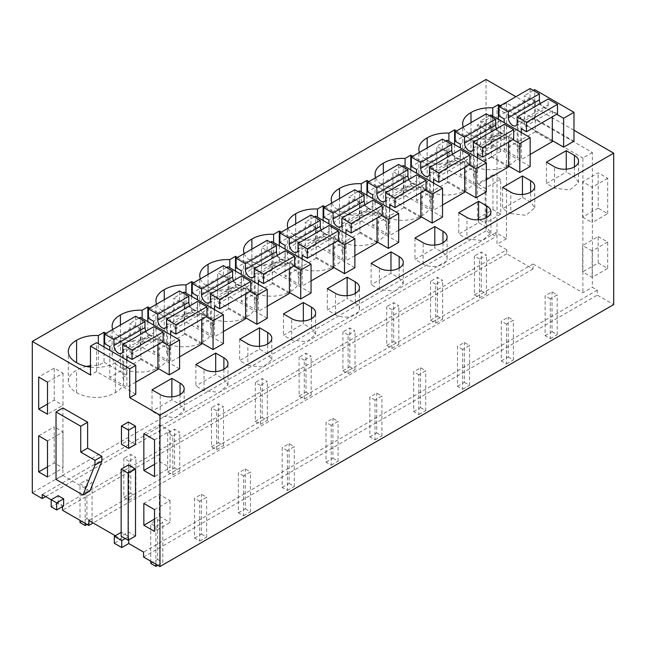<?xml version="1.0" encoding="UTF-8"?>
<svg xmlns="http://www.w3.org/2000/svg" width="646" height="646" viewBox="0 0 646 646"><rect width="100%" height="100%" fill="white"/><g stroke="black" fill="none" stroke-linecap="round" stroke-linejoin="round"><path stroke-width="0.48" stroke-dasharray="3.23 2.42" d="M486.034 79.466L486.034 230.864L495.95 236.597L495.95 232.608L506.488 238.689L506.488 102.94L592.382 152.529L592.382 287.284L597.308 290.135L597.308 295.109L613.7 304.573M573.979 130.242L515.904 96.706M607.66 213.632L607.66 178.272L598.172 172.797L582.644 181.76L592.132 187.235L592.132 222.595L607.66 213.632L598.172 208.157L598.172 172.797M598.172 262.938L598.172 236.541L582.644 245.504L582.644 271.901L592.132 277.384L607.66 268.421L598.172 262.938L582.644 271.901M598.172 236.541L607.66 242.024L607.66 268.421M492.938 209.651L492.938 174.791L500.698 179.273L500.698 214.133L492.938 209.651L477.41 218.614L477.41 183.755L485.17 188.236L485.17 223.096L477.41 218.614M492.938 116.022L492.938 146.9L500.698 151.382L485.17 160.345L477.41 155.864L477.41 124.985L492.938 116.022L500.698 120.503L500.698 151.382M597.308 290.135L143.573 552.096M143.573 557.07L597.308 295.109M115.271 535.752L121.319 539.24L114.326 543.278M51.187 499.754L62.492 506.27L506.739 249.792L506.739 253.773L533.047 268.962L533.047 263.988L88.801 520.466M533.047 263.988L582.894 292.767L592.382 287.284M592.382 152.529L582.894 158.012L582.894 292.767M506.488 102.94L497 108.415L582.894 158.012M506.488 238.689L497 244.172L497 108.415M495.95 232.608L42.216 494.57M506.739 249.792L497 244.172M45.672 496.564L495.95 236.597M486.034 230.864L32.3 492.825M135.773 394.189L96.52 371.531L90.48 375.019M573.979 141.191L534.726 118.533L524.374 124.508L524.374 95.624L556.699 114.285M552.322 140.65L524.374 124.508M521.007 117.588L517.188 119.793L517.188 149.743L521.007 147.538L521.007 117.588L500.375 105.669M463.303 127.076A26.841 15.496 0 0 0 470.982 134.974A26.841 15.496 0 0 0 509.791 134.974A26.841 15.496 0 0 0 518.084 123.766A26.841 15.496 0 0 0 517.188 119.793M179.588 368.89L140.344 346.232L129.991 352.207L129.991 323.323L162.316 341.984M157.939 368.341L129.991 352.207M398.695 242.395L359.442 219.737L349.09 225.712L349.09 196.828L381.423 215.489M377.046 241.846L349.09 225.712M325.091 206.873L345.723 218.784L341.904 220.989L341.904 250.939L345.723 248.734L345.723 218.784M288.019 228.272A26.841 15.496 0 0 0 295.698 236.17A26.841 15.496 0 0 0 334.507 236.17A26.841 15.496 0 0 0 342.8 224.97A26.841 15.496 0 0 0 341.904 220.989M456.552 130.976L477.184 142.887L473.365 145.092L473.365 175.042L477.184 172.837L477.184 142.887M419.48 152.375A26.841 15.496 0 0 0 427.159 160.273A26.841 15.496 0 0 0 465.968 160.273A26.841 15.496 0 0 0 474.261 149.064A26.841 15.496 0 0 0 473.365 145.092M464.684 191.248L436.736 175.114L436.736 146.222L469.061 164.891M486.333 191.797L447.089 169.131L436.736 175.114M433.361 168.186L429.542 170.391L429.542 200.341L433.361 198.136L433.361 168.186L412.729 156.275M375.657 177.674A26.841 15.496 0 0 0 383.336 185.572A26.841 15.496 0 0 0 422.145 185.572A26.841 15.496 0 0 0 430.446 174.363A26.841 15.496 0 0 0 429.542 170.391M420.861 216.547L392.913 200.413L392.913 171.521L425.238 190.19M442.518 217.096L403.265 194.438L392.913 200.413M354.872 267.694L315.628 245.036L305.275 251.011L305.275 222.127L337.6 240.788M333.223 267.145L305.275 251.011M156.558 304.177A26.841 15.496 0 0 0 164.237 312.066A26.841 15.496 0 0 0 203.046 312.066A26.841 15.496 0 0 0 211.339 300.866A26.841 15.496 0 0 0 210.443 296.885L210.443 326.836L214.262 324.631L214.262 294.681L210.443 296.885M193.63 282.77L214.262 294.681M223.411 343.591L184.167 320.933L173.814 326.908L173.814 298.024L206.139 316.685M201.762 343.042L173.814 326.908M149.807 308.069L170.439 319.98L166.62 322.184L166.62 352.135L170.439 349.93L170.439 319.98M112.735 329.476A26.841 15.496 0 0 0 120.414 337.365A26.841 15.496 0 0 0 159.223 337.365A26.841 15.496 0 0 0 167.516 326.165A26.841 15.496 0 0 0 166.62 322.184M244.196 253.571A26.841 15.496 0 0 0 251.875 261.469A26.841 15.496 0 0 0 290.684 261.469A26.841 15.496 0 0 0 298.977 250.268A26.841 15.496 0 0 0 298.081 246.287L298.081 276.238L301.9 274.033L301.9 244.083L298.081 246.287M281.268 232.172L301.9 244.083M289.4 292.444L261.452 276.31L261.452 247.426L293.777 266.087M311.049 292.993L271.805 270.335L261.452 276.31M200.381 278.878A26.841 15.496 0 0 0 208.052 286.767A26.841 15.496 0 0 0 246.861 286.767A26.841 15.496 0 0 0 255.162 275.567A26.841 15.496 0 0 0 254.258 271.586L254.258 301.537L258.077 299.332L258.077 269.382L254.258 271.586M237.453 257.471L258.077 269.382M245.577 317.743L217.629 301.609L217.629 272.725L249.962 291.386M267.234 318.292L227.981 295.634L217.629 301.609M530.156 166.498L490.903 143.832L480.559 149.807L480.559 120.923L512.884 139.584M508.507 165.949L480.559 149.807M126.616 345.279L122.797 347.483L122.797 377.442L126.616 375.229L126.616 345.279L105.984 333.368M90.48 367.13A26.841 15.496 0 0 0 115.4 362.664A26.841 15.496 0 0 0 123.701 351.464A26.841 15.496 0 0 0 122.797 347.483M368.914 181.574L389.546 193.485L385.719 195.69L385.719 225.64L389.546 223.435L389.546 193.485M331.842 202.973A26.841 15.496 0 0 0 339.513 210.871A26.841 15.496 0 0 0 378.322 210.871A26.841 15.496 0 0 0 386.623 199.671A26.841 15.496 0 0 0 385.719 195.69M607.66 178.272L592.132 187.235M598.172 208.157L582.644 217.121L582.644 181.76M582.644 217.121L592.132 222.595M607.66 242.024L592.132 250.987L592.132 277.384M592.132 250.987L582.644 245.504M492.938 174.791L477.41 183.755M500.698 214.133L485.17 223.096M500.698 179.273L485.17 188.236M492.938 146.9L477.41 155.864M500.698 120.503L485.17 129.466L485.17 160.345M485.17 129.466L477.41 124.985M121.319 539.24L121.319 532.264L128.748 536.551L128.748 539.935M135.507 536.027L128.481 531.973L121.149 536.204M128.481 464.942L128.481 531.973M135.507 444.391L128.352 440.257L121.456 444.246M128.352 422.032L128.352 440.257M89.899 491.057L62.92 475.488L62.92 407.973M63.647 505.947L58.18 502.79L58.18 495.676M128.748 536.551L125.251 538.57M533.047 268.962L93.113 522.961M506.739 253.773L62.492 510.259M96.52 371.531L96.52 342.646M533.37 90.432L524.374 95.624M534.726 118.533L534.726 89.649M498.421 119.284L498.421 134.497L492.72 137.784A26.841 15.496 0 0 0 470.982 142.516A26.841 15.496 0 0 0 462.681 153.724A26.841 15.496 0 0 0 470.982 164.924A26.841 15.496 0 0 0 509.791 164.924A26.841 15.496 0 0 0 518.084 153.724A26.841 15.496 0 0 0 517.188 149.743M509.791 164.924L509.791 134.974M470.982 164.924L470.982 134.974M470.982 142.516L470.982 122.643M492.72 137.784L492.72 115.997M498.421 134.497L521.007 147.538M566.259 169.179L566.259 172.062L546.419 183.512L554.607 188.244L569.901 189.997L578.558 182.519L574.447 176.786L566.259 172.062M546.419 162.138L546.419 183.512M138.987 318.131L129.991 323.323M140.344 346.232L140.344 317.348M303.329 320.973L303.329 323.856L283.489 335.314L291.685 340.038L306.979 341.799L315.636 334.313L311.525 328.588L303.329 323.856M283.489 313.932L283.489 335.314M358.086 191.636L349.09 196.828M359.442 219.737L359.442 190.845M323.137 220.488L323.137 235.693L317.444 238.988A26.841 15.496 0 0 0 295.698 243.712L295.698 223.839M317.444 238.988L317.444 217.193M323.137 235.693L345.723 248.734M295.698 243.712A26.841 15.496 0 0 0 287.397 254.92A26.841 15.496 0 0 0 295.698 266.12A26.841 15.496 0 0 0 334.507 266.12A26.841 15.496 0 0 0 342.8 254.92A26.841 15.496 0 0 0 341.904 250.939M334.507 266.12L334.507 236.17M295.698 266.12L295.698 236.17M371.135 263.334L371.135 284.708L379.331 289.44L394.617 291.201L403.274 283.715L399.171 277.99L390.975 273.258L371.135 284.708M390.975 270.375L390.975 273.258M434.798 245.076L434.798 247.959L414.958 259.409L423.146 264.141A14.026 8.099 0 0 0 438.44 265.902A14.026 8.099 0 0 0 447.097 258.416A14.026 8.099 0 0 0 442.986 252.691L434.798 247.959M414.958 238.035L414.958 259.409M454.598 144.583L454.598 159.796L448.905 163.083A26.841 15.496 0 0 0 427.159 167.815L427.159 147.942M448.905 163.083L448.905 141.296M454.598 159.796L477.184 172.837M427.159 167.815A26.841 15.496 0 0 0 418.858 179.023A26.841 15.496 0 0 0 427.159 190.223A26.841 15.496 0 0 0 465.968 190.223A26.841 15.496 0 0 0 474.261 179.023A26.841 15.496 0 0 0 473.365 175.042M465.968 190.223L465.968 160.273M427.159 190.223L427.159 160.273M510.792 213.543L526.078 215.296L534.735 207.818L530.632 202.085L522.436 197.361L502.596 208.811L510.792 213.543L510.792 192.169M502.596 187.437L502.596 208.811M522.436 194.478L522.436 197.361M445.732 141.03L436.736 146.222M447.089 169.131L447.089 140.247M410.775 169.882L410.775 185.095L405.082 188.382A26.841 15.496 0 0 0 383.336 193.114A26.841 15.496 0 0 0 375.043 204.322A26.841 15.496 0 0 0 383.336 215.522A26.841 15.496 0 0 0 422.145 215.522A26.841 15.496 0 0 0 430.446 204.322A26.841 15.496 0 0 0 429.542 200.341M422.145 215.522L422.145 185.572M383.336 215.522L383.336 185.572M383.336 193.114L383.336 173.241M405.082 188.382L405.082 166.595M410.775 185.095L433.361 198.136M466.969 238.842L482.255 240.595L490.912 233.117L486.809 227.392L478.613 222.66L458.773 234.11L466.969 238.842L466.969 217.468M458.773 212.736L458.773 234.11M478.613 219.777L478.613 222.66M401.909 166.329L392.913 171.521M403.265 194.438L403.265 165.546M347.152 295.674L347.152 298.557L327.312 310.007L335.508 314.739A14.026 8.099 0 0 0 350.794 316.5A14.026 8.099 0 0 0 359.459 309.014A14.026 8.099 0 0 0 355.348 303.289L347.152 298.557M327.312 288.633L327.312 310.007M314.263 216.935L305.275 222.127M315.628 245.036L315.628 216.144M191.676 296.385L191.676 311.598L185.975 314.885A26.841 15.496 0 0 0 164.237 319.617A26.841 15.496 0 0 0 155.936 330.817A26.841 15.496 0 0 0 164.237 342.017A26.841 15.496 0 0 0 203.046 342.017L203.046 312.066M164.237 342.017L164.237 312.066M164.237 319.617L164.237 299.744M185.975 314.885L185.975 293.098M191.676 311.598L214.262 324.631M203.046 342.017A26.841 15.496 0 0 0 211.339 330.817A26.841 15.496 0 0 0 210.443 326.836M182.802 292.832L173.814 298.024M184.167 320.933L184.167 292.049M147.853 321.684L147.853 336.897L142.16 340.184A26.841 15.496 0 0 0 120.414 344.916L120.414 325.043M142.16 340.184L142.16 318.397M147.853 336.897L170.439 349.93M120.414 344.916A26.841 15.496 0 0 0 112.113 356.116A26.841 15.496 0 0 0 120.414 367.316A26.841 15.496 0 0 0 159.223 367.316A26.841 15.496 0 0 0 167.516 356.116A26.841 15.496 0 0 0 166.62 352.135M159.223 367.316L159.223 337.365M120.414 367.316L120.414 337.365M195.851 364.538L195.851 385.912L204.047 390.644L219.333 392.397L227.99 384.911L223.887 379.186L215.691 374.454L195.851 385.912M215.691 371.579L215.691 374.454M247.87 365.337L263.156 367.098L271.813 359.612L267.71 353.887L259.514 349.155L239.674 360.613L247.87 365.337L247.87 343.963M239.674 339.231L239.674 360.613M259.514 346.28L259.514 349.155M279.314 245.787L279.314 260.992L273.621 264.287A26.841 15.496 0 0 0 251.875 269.019A26.841 15.496 0 0 0 243.582 280.219A26.841 15.496 0 0 0 251.875 291.419A26.841 15.496 0 0 0 290.684 291.419L290.684 261.469M251.875 291.419L251.875 261.469M251.875 269.019L251.875 249.138M273.621 264.287L273.621 242.492M279.314 260.992L301.9 274.033M290.684 291.419A26.841 15.496 0 0 0 298.977 280.219A26.841 15.496 0 0 0 298.081 276.238M270.448 242.234L261.452 247.426M271.805 270.335L271.805 241.451M235.499 271.086L235.499 286.291L229.798 289.586A26.841 15.496 0 0 0 208.052 294.318A26.841 15.496 0 0 0 199.759 305.518A26.841 15.496 0 0 0 208.052 316.718A26.841 15.496 0 0 0 246.861 316.718L246.861 286.767M208.052 316.718L208.052 286.767M208.052 294.318L208.052 274.445M229.798 289.586L229.798 267.799M235.499 286.291L258.077 299.332M246.861 316.718A26.841 15.496 0 0 0 255.162 305.518A26.841 15.496 0 0 0 254.258 301.537M226.625 267.533L217.629 272.725M227.981 295.634L227.981 266.75M489.547 115.731L480.559 120.923M490.903 143.832L490.903 114.948M152.028 389.837L152.028 411.211L160.224 415.943L175.51 417.696L184.167 410.21L180.064 404.485L171.868 399.753L152.028 411.211M171.868 396.878L171.868 399.753M86.435 366.444A26.841 15.496 0 0 0 76.591 370.215A26.841 15.496 0 0 0 68.298 381.415A26.841 15.496 0 0 0 76.591 392.623A26.841 15.496 0 0 0 115.4 392.623A26.841 15.496 0 0 0 123.701 381.415A26.841 15.496 0 0 0 122.797 377.442M115.4 392.623L115.4 362.664M76.591 392.623L76.591 370.215M104.038 346.983L104.038 362.196L98.337 365.483A26.841 15.496 0 0 0 90.48 365.757M98.337 365.483L98.337 343.696M104.038 362.196L126.616 375.229M366.96 195.189L366.96 210.394L389.546 223.435M366.96 210.394L361.259 213.689A26.841 15.496 0 0 0 339.513 218.413A26.841 15.496 0 0 0 331.22 229.621A26.841 15.496 0 0 0 339.513 240.821A26.841 15.496 0 0 0 378.322 240.821A26.841 15.496 0 0 0 386.623 229.621A26.841 15.496 0 0 0 385.719 225.64M378.322 240.821L378.322 210.871M339.513 240.821L339.513 210.871M339.513 218.413L339.513 198.54M361.259 213.689L361.259 191.894M154.531 439.886L170.051 430.922L159.368 424.753L143.84 433.716M170.051 430.922L170.051 467.672L154.531 476.635M154.531 464.288L159.368 461.494L170.051 467.672M159.368 461.494L159.368 424.753M154.531 509.613L170.051 500.65L159.368 494.481L143.84 503.444M170.051 500.65L170.051 522.452L154.531 531.416M154.531 519.077L159.368 516.283L170.051 522.452M159.368 516.283L159.368 494.481M63.017 431.964L63.017 468.035L54.207 462.948L54.207 426.877L63.017 431.964L47.489 440.927M47.489 476.998L63.017 468.035M47.489 466.824L54.207 462.948M38.679 435.84L54.207 426.877M47.489 382.157L63.017 373.194L54.207 368.107L38.679 377.07M63.017 373.194L63.017 405.284L47.489 414.248M47.489 404.073L54.207 400.197L63.017 405.284M54.207 400.197L54.207 368.107M62.92 475.488L56.024 479.469M58.18 502.79L51.187 506.819M521.274 132.478L521.274 159.57L504.195 149.71L504.195 122.619M517.139 122.893L548.188 104.967A6.226 3.593 60 0 1 546.904 107.817A6.226 3.593 60 0 1 540.306 103.538M548.188 104.967L548.188 98.991M557.498 113.825L552.322 110.837L552.322 116.813M552.322 141.644L535.243 131.784L535.243 100.978L530.067 97.99L530.067 88.526M530.067 97.99L499.019 115.917M535.243 100.978L504.195 118.904M535.243 131.784L504.195 149.71M530.156 154.442L521.274 159.57M552.322 110.837L521.274 128.772M477.451 157.777L477.451 184.869L460.372 175.009L460.372 147.918M473.316 148.192L504.373 130.266A6.226 3.593 60 0 1 503.081 133.116A6.226 3.593 60 0 1 496.491 128.837M504.373 130.266L504.373 124.29M513.683 139.124L508.507 136.136L508.507 142.112M508.507 166.943L491.428 157.083L491.428 126.277L486.252 123.289L486.252 113.825M486.252 123.289L455.196 141.216M491.428 126.277L460.372 144.203M491.428 157.083L460.372 175.009M486.333 179.741L477.451 184.869M508.507 136.136L477.451 154.071M433.627 183.076L433.627 210.168L416.549 200.308L416.549 173.217M429.493 173.491L460.55 155.565A6.226 3.593 60 0 1 459.258 158.415A6.226 3.593 60 0 1 452.668 154.136M460.55 155.565L460.55 149.589M469.86 164.423L464.684 161.435L464.684 167.419M464.684 192.242L447.605 182.382L447.605 151.576L442.429 148.588L442.429 139.124M442.429 148.588L411.373 166.523M447.605 151.576L416.549 169.51M447.605 182.382L416.549 200.308M442.518 205.04L433.627 210.168M464.684 161.435L433.627 179.37M389.813 208.375L389.813 235.475L372.726 225.607L372.726 198.516M385.678 198.79L416.727 180.864A6.226 3.593 60 0 1 415.435 183.714A6.226 3.593 60 0 1 408.845 179.443M416.727 180.864L416.727 174.888M426.037 189.73L420.861 186.742L420.861 192.718M420.861 217.54L403.782 207.681L403.782 176.875L398.606 173.887L398.606 164.423M398.606 173.887L367.558 191.822M403.782 176.875L372.726 194.809M403.782 207.681L372.726 225.607M398.695 230.339L389.813 235.475M420.861 186.742L389.813 204.669M345.99 233.674L345.99 260.774L328.911 250.906L328.911 223.815M341.855 224.097L372.912 206.163A6.226 3.593 60 0 1 371.62 209.013A6.226 3.593 60 0 1 365.03 204.742M372.912 206.163L372.912 200.187M382.222 215.029L377.046 212.041L377.046 218.017M377.046 242.839L359.959 232.98L359.959 202.174L354.783 199.186L354.783 189.73M354.783 199.186L323.735 217.121M359.959 202.174L328.911 220.108M359.959 232.98L328.911 250.906M354.872 255.638L345.99 260.774M377.046 212.041L345.99 229.968M302.166 258.981L302.166 286.073L285.088 276.213L285.088 249.114M298.032 249.396L329.089 231.462A6.226 3.593 60 0 1 327.797 234.312A6.226 3.593 60 0 1 321.207 230.041M329.089 231.462L329.089 225.486M338.399 240.328L333.223 237.34L333.223 243.316M333.223 268.138L316.144 258.279L316.144 227.481L310.968 224.485L310.968 215.029M310.968 224.485L279.912 242.42M316.144 227.481L285.088 245.407M316.144 258.279L285.088 276.213M311.049 280.937L302.166 286.073M333.223 237.34L302.166 255.267M258.343 284.28L258.343 311.372L241.265 301.512L241.265 274.413M254.209 274.695L285.266 256.761A6.226 3.593 60 0 1 283.974 259.619A6.226 3.593 60 0 1 277.384 255.34M285.266 256.761L285.266 250.785M294.576 265.627L289.4 262.639L289.4 268.615M289.4 293.437L272.321 283.578L272.321 252.78L267.145 249.792L267.145 240.328M267.145 249.792L236.089 267.719M272.321 252.78L241.265 270.706M272.321 283.578L241.265 301.512M267.234 306.244L258.343 311.372M289.4 262.639L258.343 280.566M214.529 309.579L214.529 336.671L197.45 326.811L197.45 299.72M210.394 299.994L241.442 282.06A6.226 3.593 60 0 1 240.159 284.918A6.226 3.593 60 0 1 233.561 280.639M241.442 282.06L241.442 276.084M250.753 290.926L245.577 287.938L245.577 293.914M245.577 318.744L228.498 308.877L228.498 278.079L223.322 275.091L223.322 265.627M223.322 275.091L192.274 293.018M228.498 278.079L197.45 296.005M228.498 308.877L197.45 326.811M223.411 331.543L214.529 336.671M245.577 287.938L214.529 305.865M170.706 334.878L170.706 361.97L153.627 352.11L153.627 325.019M166.571 325.293L197.628 307.367A6.226 3.593 60 0 1 196.336 310.217A6.226 3.593 60 0 1 189.746 305.938M197.628 307.367L197.628 301.383M206.938 316.225L201.762 313.237L201.762 319.213M201.762 344.043L184.683 334.176L184.683 303.378L179.507 300.39L179.507 290.926M179.507 300.39L148.451 318.316M184.683 303.378L153.627 321.304M184.683 334.176L153.627 352.11M179.588 356.842L170.706 361.97M201.762 313.237L170.706 331.164M126.882 360.177L126.882 387.269L109.804 377.409L109.804 350.318M122.748 350.592L153.805 332.666A6.226 3.593 60 0 1 152.513 335.516A6.226 3.593 60 0 1 145.923 331.236M153.805 332.666L153.805 326.69M163.115 341.524L157.939 338.536L157.939 344.512M157.939 369.342L140.86 359.483L140.86 328.677L135.684 325.689L135.684 316.225M135.684 325.689L104.628 343.615M140.86 328.677L109.804 346.603M140.86 359.483L109.804 377.409M135.773 382.141L126.882 387.269M157.939 338.536L126.882 356.463M479.566 259.006L474.39 256.018L474.39 294.867L479.566 297.854L479.566 259.006L486.462 255.025L481.286 252.037L474.39 256.018M474.39 294.867L481.286 290.878L481.286 252.037M481.286 290.878L486.462 293.865L486.462 255.025M479.566 297.854L486.462 293.865M435.743 284.305L430.567 281.317L430.567 320.166L435.743 323.153L435.743 284.305L442.647 280.324L437.471 277.336L430.567 281.317M430.567 320.166L437.471 316.177L437.471 277.336M437.471 316.177L442.647 319.164L442.647 280.324M435.743 323.153L442.647 319.164M391.92 309.604L386.744 306.616L386.744 345.465L391.92 348.452L391.92 309.604L398.824 305.623L393.648 302.635L386.744 306.616M386.744 345.465L393.648 341.476L393.648 302.635M393.648 341.476L398.824 344.463L398.824 305.623M391.92 348.452L398.824 344.463M348.105 334.903L342.929 331.915L342.929 370.764L348.105 373.751L348.105 334.903L355.001 330.922L349.825 327.934L342.929 331.915M342.929 370.764L349.825 366.775L349.825 327.934M349.825 366.775L355.001 369.77L355.001 330.922M348.105 373.751L355.001 369.77M304.282 360.202L299.106 357.214L299.106 396.063L304.282 399.05L304.282 360.202L311.186 356.221L306.01 353.233L299.106 357.214M299.106 396.063L306.01 392.082L306.01 353.233M306.01 392.082L311.186 395.069L311.186 356.221M304.282 399.05L311.186 395.069M260.459 385.5L255.283 382.513L255.283 421.362L260.459 424.349L260.459 385.5L267.363 381.52L262.187 378.532L255.283 382.513M255.283 421.362L262.187 417.381L262.187 378.532M262.187 417.381L267.363 420.368L267.363 381.52M260.459 424.349L267.363 420.368M216.644 410.799L211.468 407.812L211.468 446.661L216.644 449.648L216.644 410.799L223.54 406.819L218.364 403.831L211.468 407.812M211.468 446.661L218.364 442.68L218.364 403.831M218.364 442.68L223.54 445.667L223.54 406.819M216.644 449.648L223.54 445.667M172.821 436.107L167.645 433.111L167.645 471.96L172.821 474.947L172.821 436.107L179.717 432.117L174.541 429.13L167.645 433.111M167.645 471.96L174.541 467.979L174.541 429.13M174.541 467.979L179.717 470.966L179.717 432.117M172.821 474.947L179.717 470.966M128.998 461.405L123.822 458.418L123.822 497.258L128.998 500.246L128.998 461.405L135.902 457.416L130.726 454.429L123.822 458.418M123.822 497.258L130.726 493.278L130.726 454.429M130.726 493.278L135.902 496.265L135.902 457.416M128.998 500.246L135.902 496.265M85.175 523.357L85.175 486.704L79.999 483.717L79.999 520.369M85.175 486.704L92.079 482.715L86.903 479.728L79.999 483.717M79.999 522.557L86.903 518.577L86.903 479.728M86.903 518.577L92.079 521.564L92.079 482.715M87.073 524.455L92.079 521.564M550.295 298.848L545.119 295.86L545.119 335.702L550.295 338.69L550.295 298.848L557.199 294.867L552.023 291.871L545.119 295.86M545.119 335.702L552.023 331.721L552.023 291.871M552.023 331.721L557.199 334.709L557.199 294.867M550.295 338.69L557.199 334.709M506.48 324.147L501.304 321.159L501.304 361.001L506.48 363.989L506.48 324.147L513.376 320.166L508.2 317.178L501.304 321.159M501.304 361.001L508.2 357.02L508.2 317.178M508.2 357.02L513.376 360.008L513.376 320.166M506.48 363.989L513.376 360.008M462.657 349.446L457.481 346.458L457.481 386.3L462.657 389.288L462.657 349.446L469.561 345.465L464.385 342.477L457.481 346.458M457.481 386.3L464.385 382.319L464.385 342.477M464.385 382.319L469.561 385.307L469.561 345.465M462.657 389.288L469.561 385.307M418.834 374.745L413.658 371.757L413.658 411.599L418.834 414.587L418.834 374.745L425.738 370.764L420.562 367.776L413.658 371.757M413.658 411.599L420.562 407.618L420.562 367.776M420.562 407.618L425.738 410.606L425.738 370.764M418.834 414.587L425.738 410.606M375.019 400.044L369.843 397.056L369.843 436.898L375.019 439.886L375.019 400.044L381.915 396.063L376.739 393.075L369.843 397.056M369.843 436.898L376.739 432.917L376.739 393.075M376.739 432.917L381.915 435.905L381.915 396.063M375.019 439.886L381.915 435.905M331.196 425.343L326.02 422.355L326.02 462.197L331.196 465.185L331.196 425.343L338.092 421.362L332.924 418.374L326.02 422.355M326.02 462.197L332.924 458.216L332.924 418.374M332.924 458.216L338.092 461.204L338.092 421.362M331.196 465.185L338.092 461.204M287.373 450.642L282.197 447.654L282.197 487.496L287.373 490.484L287.373 450.642L294.277 446.661L289.101 443.673L282.197 447.654M282.197 487.496L289.101 483.515L289.101 443.673M289.101 483.515L294.277 486.503L294.277 446.661M287.373 490.484L294.277 486.503M243.55 475.94L238.382 472.953L238.382 512.803L243.55 515.791L243.55 475.94L250.454 471.96L245.278 468.972L238.382 472.953M238.382 512.803L245.278 508.814L245.278 468.972M245.278 508.814L250.454 511.802L250.454 471.96M243.55 515.791L250.454 511.802M199.735 501.248L194.559 498.26L194.559 538.102L199.735 541.09L199.735 501.248L206.631 497.258L201.455 494.271L194.559 498.26M194.559 538.102L201.455 534.113L201.455 494.271M201.455 534.113L206.631 537.101L206.631 497.258M199.735 541.09L206.631 537.101M155.912 564.192L155.912 526.547L150.736 523.559L150.736 561.204M155.912 526.547L162.816 522.557L157.64 519.57L150.736 523.559M150.736 563.401L157.64 559.412L157.64 519.57M157.64 559.412L162.816 562.4L162.816 522.557M157.81 565.29L162.816 562.4M574.447 166.87L574.447 176.786M554.607 188.244L554.607 166.87M311.525 318.664L311.525 328.588M291.685 340.038L291.685 318.664M379.331 289.44L379.331 268.066M399.171 268.066L399.171 277.99M442.986 242.767L442.986 252.691M423.146 264.141L423.146 242.767M530.632 202.085L530.632 192.169M486.809 227.392L486.809 217.468M355.348 293.365L355.348 303.289M335.508 314.739L335.508 293.365M204.047 390.644L204.047 369.262M223.887 369.262L223.887 379.186M267.71 353.887L267.71 343.963M160.224 415.943L160.224 394.569M180.064 394.569L180.064 404.485M518.084 153.724L518.084 123.766M462.681 153.724L462.681 123.766M578.558 182.519L578.558 161.145M315.636 334.313L315.636 312.939M342.8 254.92L342.8 224.97M287.397 254.92L287.397 224.97M403.274 283.715L403.274 262.341M447.097 258.416L447.097 237.042M474.261 179.023L474.261 149.064M418.858 179.023L418.858 149.064M534.743 207.818L534.743 186.444M430.446 204.322L430.446 174.363M375.043 204.322L375.043 174.363M490.92 233.117L490.92 211.743M359.459 309.014L359.459 287.64M155.936 330.817L155.936 300.866M211.339 330.817L211.339 300.866M167.516 356.116L167.516 326.165M112.113 356.116L112.113 326.165M227.998 384.911L227.998 363.536M271.813 359.612L271.813 338.238M243.582 280.219L243.582 250.268M298.977 280.219L298.977 250.268M199.759 305.518L199.759 275.567M255.162 305.518L255.162 275.567M184.175 410.21L184.175 388.835M123.701 381.415L123.701 351.464M68.298 381.415L68.298 351.464M386.623 229.621L386.623 199.671M331.22 229.621L331.22 199.671M515.847 125.744L546.904 107.817M472.024 151.043L503.081 133.116M428.201 176.35L459.258 158.415M384.386 201.649L415.435 183.714M340.563 226.948L371.62 209.013M296.74 252.247L327.797 234.312M252.925 277.546L283.974 259.619M209.102 302.845L240.159 284.918M165.279 328.144L196.336 310.217M121.464 353.443L152.513 335.516"/><path stroke-width="0.97" d="M613.7 153.175L159.966 415.136L159.966 566.534L613.7 304.573L613.7 153.175L573.979 130.242M515.904 96.706L486.034 79.466L32.3 341.427L32.3 492.825L42.216 498.559L42.216 494.57L51.187 499.754M128.748 539.935L128.748 543.528L143.573 552.096L143.573 557.07L159.966 566.534M128.748 543.528L121.755 547.566L114.326 543.278L114.326 536.293L121.755 540.581L121.755 547.566M115.271 535.752L88.801 520.466L88.801 525.448L62.492 510.259L62.492 506.617M42.216 498.559L45.672 496.564M159.966 415.136L129.733 397.678L135.773 394.189L135.773 365.305L96.52 342.646L90.48 346.135L90.48 375.019L32.3 341.427M533.37 90.432L534.726 89.649L573.979 112.307L573.979 141.191L563.627 147.175L552.322 140.65M500.375 105.669L498.421 104.547L492.72 107.834A26.841 15.496 0 0 0 470.982 112.566A26.841 15.496 0 0 0 462.681 123.766A26.841 15.496 0 0 0 463.303 127.076M566.259 150.679L546.419 162.138L554.607 166.87A14.026 8.099 0 0 0 569.901 168.622A14.026 8.099 0 0 0 578.558 161.145A14.026 8.099 0 0 0 574.447 155.411L566.259 150.679L566.259 169.179M138.987 318.131L140.344 317.348L179.588 340.006L179.588 368.89L169.236 374.866L157.939 368.341M311.525 307.213L303.329 302.481L283.489 313.932L291.685 318.664A14.026 8.099 0 0 0 306.979 320.424A14.026 8.099 0 0 0 315.636 312.939A14.026 8.099 0 0 0 311.525 307.213L311.525 318.664M358.086 191.636L359.442 190.845L398.695 213.511L398.695 242.395L388.343 248.371L377.046 241.846M325.091 206.873L323.137 205.743L317.444 209.029A26.841 15.496 0 0 0 295.698 213.761A26.841 15.496 0 0 0 287.397 224.97A26.841 15.496 0 0 0 288.019 228.272M371.135 263.334L379.331 268.066A14.026 8.099 0 0 0 394.617 269.826A14.026 8.099 0 0 0 403.274 262.341A14.026 8.099 0 0 0 399.171 256.615L390.975 251.883L371.135 263.334M434.798 226.585L414.958 238.035L423.146 242.767A14.026 8.099 0 0 0 438.44 244.519A14.026 8.099 0 0 0 447.097 237.042A14.026 8.099 0 0 0 442.986 231.316L434.798 226.585L434.798 245.076M456.552 130.976L454.598 129.846L448.905 133.133A26.841 15.496 0 0 0 427.159 137.864A26.841 15.496 0 0 0 418.858 149.064A26.841 15.496 0 0 0 419.48 152.375M510.792 192.169A14.026 8.099 0 0 0 526.078 193.921A14.026 8.099 0 0 0 534.743 186.444A14.026 8.099 0 0 0 530.632 180.71L522.436 175.978L502.596 187.437L510.792 192.169M445.732 141.03L447.089 140.247L486.333 162.905L486.333 191.797L475.981 197.773L464.684 191.248M412.729 156.275L410.775 155.145L405.082 158.431A26.841 15.496 0 0 0 383.336 163.163A26.841 15.496 0 0 0 375.043 174.363A26.841 15.496 0 0 0 375.657 177.674M466.969 217.468A14.026 8.099 0 0 0 482.255 219.22A14.026 8.099 0 0 0 490.92 211.743A14.026 8.099 0 0 0 486.809 206.009L478.613 201.286L458.773 212.736L466.969 217.468M401.909 166.329L403.265 165.546L442.518 188.212L442.518 217.096L432.166 223.072L420.861 216.547M347.152 277.182L327.312 288.633L335.508 293.365A14.026 8.099 0 0 0 350.794 295.125A14.026 8.099 0 0 0 359.459 287.64A14.026 8.099 0 0 0 355.348 281.914L347.152 277.182L347.152 295.674M314.263 216.935L315.628 216.144L354.872 238.81L354.872 267.694L344.52 273.67L333.223 267.145M193.63 282.77L191.676 281.64L185.975 284.934A26.841 15.496 0 0 0 164.237 289.666A26.841 15.496 0 0 0 155.936 300.866A26.841 15.496 0 0 0 156.558 304.177M182.802 292.832L184.167 292.049L223.411 314.707L223.411 343.591L213.059 349.567L201.762 343.042M149.807 308.069L147.853 306.939L142.16 310.233A26.841 15.496 0 0 0 120.414 314.965A26.841 15.496 0 0 0 112.113 326.165A26.841 15.496 0 0 0 112.735 329.476M195.851 364.538L204.047 369.262A14.026 8.099 0 0 0 219.333 371.022A14.026 8.099 0 0 0 227.998 363.536A14.026 8.099 0 0 0 223.887 357.811L215.691 353.079L195.851 364.538M247.87 343.963A14.026 8.099 0 0 0 263.156 345.723A14.026 8.099 0 0 0 271.813 338.238A14.026 8.099 0 0 0 267.71 332.512L259.514 327.78L239.674 339.231L247.87 343.963M281.268 232.172L279.314 231.042L273.621 234.328A26.841 15.496 0 0 0 251.875 239.06A26.841 15.496 0 0 0 243.582 250.268A26.841 15.496 0 0 0 244.196 253.571M270.448 242.234L271.805 241.451L311.049 264.109L311.049 292.993L300.705 298.969L289.4 292.444M237.453 257.471L235.499 256.341L229.798 259.635A26.841 15.496 0 0 0 208.052 264.359A26.841 15.496 0 0 0 199.759 275.567A26.841 15.496 0 0 0 200.381 278.878M226.625 267.533L227.981 266.75L267.234 289.408L267.234 318.292L256.882 324.268L245.577 317.743M489.547 115.731L490.903 114.948L530.156 137.606L530.156 166.498L519.804 172.474L508.507 165.949M152.028 389.837L160.224 394.569A14.026 8.099 0 0 0 175.51 396.321A14.026 8.099 0 0 0 184.175 388.835A14.026 8.099 0 0 0 180.064 383.11L171.868 378.378L152.028 389.837M105.984 333.368L104.038 332.246L98.337 335.532A26.841 15.496 0 0 0 76.591 340.264A26.841 15.496 0 0 0 68.298 351.464A26.841 15.496 0 0 0 76.591 362.664A26.841 15.496 0 0 0 90.48 367.13M361.259 191.894L361.259 183.73L366.96 180.444L368.914 181.574M361.259 183.73A26.841 15.496 0 0 0 339.513 188.462A26.841 15.496 0 0 0 331.22 199.671A26.841 15.496 0 0 0 331.842 202.973M90.48 346.135L129.733 368.793L129.733 397.678M154.531 439.886L143.84 433.716L143.84 470.466L154.531 476.635L154.531 439.886M154.531 509.613L143.84 503.444L143.84 525.246L154.531 531.416L154.531 509.613M47.489 440.927L47.489 476.998L38.679 471.911L38.679 435.84L47.489 440.927M47.489 382.157L38.679 377.07L38.679 409.16L47.489 414.248L47.489 382.157M128.174 540.258L135.507 536.027L135.507 468.996L128.174 473.227L128.174 540.258L121.149 536.204L121.149 469.174L128.174 473.227M121.149 469.174L128.481 464.942L135.507 468.996M121.456 426.021L128.352 422.032L135.507 426.166L128.611 430.147L121.456 426.021L121.456 444.246L128.611 448.372L128.611 430.147M128.611 448.372L135.507 444.391L135.507 426.166M56.024 411.954L62.92 407.973L87.63 422.234L87.63 448.13L101.882 456.367L101.882 461.107L89.899 491.057L83.003 495.046L56.024 479.469L56.024 411.954L80.726 426.223L80.726 452.119L94.978 460.348L94.978 465.088L83.003 495.046M51.187 499.705L58.18 495.676L63.647 498.833L63.647 505.947L56.662 509.977L51.187 506.819L51.187 499.705L56.662 502.871L56.662 509.977M125.251 538.57L121.755 540.581M121.149 532.361L114.326 536.293M93.113 522.961L88.801 525.448M135.773 365.305L129.733 368.793M573.979 112.307L563.627 118.283L563.627 147.175M556.699 114.285L563.627 118.283M470.982 122.643L470.982 112.566M492.72 115.997L492.72 107.834M498.421 104.547L498.421 119.284M179.588 340.006L169.236 345.981L169.236 374.866M162.316 341.984L169.236 345.981M303.329 302.481L303.329 320.973M398.695 213.511L388.343 219.487L388.343 248.371M381.423 215.489L388.343 219.487M295.698 223.839L295.698 213.761M317.444 217.193L317.444 209.029M323.137 205.743L323.137 220.488M390.975 251.883L390.975 270.375M427.159 147.942L427.159 137.864M448.905 141.296L448.905 133.133M454.598 129.846L454.598 144.583M522.436 175.978L522.436 194.478M486.333 162.905L475.981 168.889L475.981 197.773M469.061 164.891L475.981 168.889M383.336 173.241L383.336 163.163M405.082 166.595L405.082 158.431M410.775 155.145L410.775 169.882M478.613 201.286L478.613 219.777M425.238 190.19L432.166 194.188L432.166 223.072M442.518 188.212L432.166 194.188M354.872 238.81L344.52 244.786L344.52 273.67M337.6 240.788L344.52 244.786M164.237 299.744L164.237 289.666M185.975 293.098L185.975 284.934M191.676 281.64L191.676 296.385M223.411 314.707L213.059 320.682L213.059 349.567M206.139 316.685L213.059 320.682M120.414 325.043L120.414 314.965M142.16 318.397L142.16 310.233M147.853 306.939L147.853 321.684M215.691 353.079L215.691 371.579M259.514 327.78L259.514 346.28M251.875 249.138L251.875 239.06M273.621 242.492L273.621 234.328M279.314 231.042L279.314 245.787M293.777 266.087L300.705 270.085L300.705 298.969M311.049 264.109L300.705 270.085M208.052 274.445L208.052 264.359M229.798 267.799L229.798 259.635M235.499 256.341L235.499 271.086M267.234 289.408L256.882 295.384L256.882 324.268M249.962 291.386L256.882 295.384M530.156 137.606L519.804 143.582L519.804 172.474M512.884 139.584L519.804 143.582M171.868 378.378L171.868 396.878M76.591 362.664L76.591 340.264M90.48 365.757A26.841 15.496 0 0 0 86.435 366.444M98.337 343.696L98.337 335.532M104.038 332.246L104.038 346.983M366.96 180.444L366.96 195.189M339.513 198.54L339.513 188.462M143.84 470.466L154.531 464.288M143.84 525.246L154.531 519.077M38.679 471.911L47.489 466.824M38.679 409.16L47.489 404.073M87.63 448.13L80.726 452.119M87.63 422.234L80.726 426.223M101.882 456.367L94.978 460.348M101.882 461.107L94.978 465.088M63.647 498.833L56.662 502.871M508.329 111.831L539.378 93.904L530.067 88.526L499.019 106.461L508.329 111.831L508.329 117.806A6.226 3.593 60 0 0 511.043 124.08A6.226 3.593 60 0 0 515.847 125.744A6.226 3.593 60 0 0 517.139 122.893L517.139 116.918L526.45 122.296L526.45 131.76L521.274 128.772L521.274 132.478M504.195 122.619L504.195 118.904L499.019 115.917L499.019 106.461M539.378 93.904L539.378 99.88L508.329 117.806M540.306 103.538A6.226 3.593 60 0 1 539.378 99.88M517.139 116.918L548.188 98.991L557.498 104.361L557.498 113.825L526.45 131.76M552.322 116.813L552.322 141.644L530.156 154.442M557.498 104.361L526.45 122.296M464.506 137.13L495.563 119.203L486.252 113.825L455.196 131.76L464.506 137.13L464.506 143.105A6.226 3.593 60 0 0 467.228 149.379A6.226 3.593 60 0 0 472.024 151.043A6.226 3.593 60 0 0 473.316 148.192L473.316 142.217L482.627 147.595L482.627 157.059L477.451 154.071L477.451 157.777M460.372 147.918L460.372 144.203L455.196 141.216L455.196 131.76M495.563 119.203L495.563 125.179L464.506 143.105M496.491 128.837A6.226 3.593 60 0 1 495.563 125.179M473.316 142.217L504.373 124.29L513.683 129.668L513.683 139.124L482.627 157.059M508.507 142.112L508.507 166.943L486.333 179.741M513.683 129.668L482.627 147.595M420.683 162.429L451.74 144.502L442.429 139.124L411.373 157.059L420.683 162.429L420.683 168.404A6.226 3.593 60 0 0 423.405 174.678A6.226 3.593 60 0 0 428.201 176.35A6.226 3.593 60 0 0 429.493 173.491L429.493 167.516L438.804 172.894L438.804 182.358L433.627 179.37L433.627 183.076M416.549 173.217L416.549 169.51L411.373 166.523L411.373 157.059M451.74 144.502L451.74 150.478L420.683 168.404M452.668 154.136A6.226 3.593 60 0 1 451.74 150.478M429.493 167.516L460.55 149.589L469.86 154.967L469.86 164.423L438.804 182.358M464.684 167.419L464.684 192.242L442.518 205.04M469.86 154.967L438.804 172.894M376.868 187.728L407.917 169.801L398.606 164.423L367.558 182.358L376.868 187.728L376.868 193.711A6.226 3.593 60 0 0 379.582 199.977A6.226 3.593 60 0 0 384.386 201.649A6.226 3.593 60 0 0 385.678 198.79L385.678 192.815L394.989 198.193L394.989 207.657L389.813 204.669L389.813 208.375M372.726 198.516L372.726 194.809L367.558 191.822L367.558 182.358M407.917 169.801L407.917 175.777L376.868 193.711M408.845 179.443A6.226 3.593 60 0 1 407.917 175.777M385.678 192.815L416.727 174.888L426.037 180.266L426.037 189.73L394.989 207.657M420.861 192.718L420.861 217.54L398.695 230.339M426.037 180.266L394.989 198.193M333.045 213.035L364.102 195.1L354.783 189.73L323.735 207.657L333.045 213.035L333.045 219.01A6.226 3.593 60 0 0 335.767 225.276A6.226 3.593 60 0 0 340.563 226.948A6.226 3.593 60 0 0 341.855 224.097L341.855 218.114L351.166 223.492L351.166 232.956L345.99 229.968L345.99 233.674M328.911 223.815L328.911 220.108L323.735 217.121L323.735 207.657M364.102 195.1L364.102 201.076L333.045 219.01M365.03 204.742A6.226 3.593 60 0 1 364.102 201.076M341.855 218.114L372.912 200.187L382.222 205.565L382.222 215.029L351.166 232.956M377.046 218.017L377.046 242.839L354.872 255.638M382.222 205.565L351.166 223.492M289.222 238.334L320.279 220.399L310.968 215.029L279.912 232.956L289.222 238.334L289.222 244.309A6.226 3.593 60 0 0 291.944 250.575A6.226 3.593 60 0 0 296.74 252.247A6.226 3.593 60 0 0 298.032 249.396L298.032 243.421L307.343 248.791L307.343 258.255L302.166 255.267L302.166 258.981M285.088 249.114L285.088 245.407L279.912 242.42L279.912 232.956M320.279 220.399L320.279 226.375L289.222 244.309M321.207 230.041A6.226 3.593 60 0 1 320.279 226.375M298.032 243.421L329.089 225.486L338.399 230.864L338.399 240.328L307.343 258.255M333.223 243.316L333.223 268.138L311.049 280.937M338.399 230.864L307.343 248.791M245.399 263.633L276.456 245.698L267.145 240.328L236.089 258.255L245.399 263.633L245.399 269.608A6.226 3.593 60 0 0 248.121 275.874A6.226 3.593 60 0 0 252.925 277.546A6.226 3.593 60 0 0 254.209 274.695L254.209 268.72L263.52 274.09L263.52 283.554L258.343 280.566L258.343 284.28M241.265 274.413L241.265 270.706L236.089 267.719L236.089 258.255M276.456 245.698L276.456 251.682L245.399 269.608M277.384 255.34A6.226 3.593 60 0 1 276.456 251.682M254.209 268.72L285.266 250.785L294.576 256.163L294.576 265.627L263.52 283.554M289.4 268.615L289.4 293.437L267.234 306.244M294.576 256.163L263.52 274.09M201.584 288.932L232.633 270.997L223.322 265.627L192.274 283.554L201.584 288.932L201.584 294.907A6.226 3.593 60 0 0 204.297 301.173A6.226 3.593 60 0 0 209.102 302.845A6.226 3.593 60 0 0 210.394 299.994L210.394 294.019L219.705 299.389L219.705 308.853L214.529 305.865L214.529 309.579M197.45 299.72L197.45 296.005L192.274 293.018L192.274 283.554M232.633 270.997L232.633 276.981L201.584 294.907M233.561 280.639A6.226 3.593 60 0 1 232.633 276.981M210.394 294.019L241.442 276.084L250.753 281.462L250.753 290.926L219.705 308.853M245.577 293.914L245.577 318.744L223.411 331.543M250.753 281.462L219.705 299.389M157.761 314.231L188.818 296.304L179.507 290.926L148.451 308.853L157.761 314.231L157.761 320.206A6.226 3.593 60 0 0 160.483 326.472A6.226 3.593 60 0 0 165.279 328.144A6.226 3.593 60 0 0 166.571 325.293L166.571 319.318L175.882 324.688L175.882 334.152L170.706 331.164L170.706 334.878M153.627 325.019L153.627 321.304L148.451 318.316L148.451 308.853M188.818 296.304L188.818 302.28L157.761 320.206M189.746 305.938A6.226 3.593 60 0 1 188.818 302.28M166.571 319.318L197.628 301.383L206.938 306.761L206.938 316.225L175.882 334.152M201.762 319.213L201.762 344.043L179.588 356.842M206.938 306.761L175.882 324.688M113.938 339.53L144.995 321.603L135.684 316.225L104.628 334.152L113.938 339.53L113.938 345.505A6.226 3.593 60 0 0 116.66 351.771A6.226 3.593 60 0 0 121.464 353.443A6.226 3.593 60 0 0 122.748 350.592L122.748 344.617L132.059 349.995L132.059 359.451L126.882 356.463L126.882 360.177M109.804 350.318L109.804 346.603L104.628 343.615L104.628 334.152M144.995 321.603L144.995 327.579L113.938 345.505M145.923 331.236A6.226 3.593 60 0 1 144.995 327.579M122.748 344.617L153.805 326.69L163.115 332.06L163.115 341.524L132.059 359.451M157.939 344.512L157.939 369.342L135.773 382.141M163.115 332.06L132.059 349.995M85.175 523.357L85.175 525.545L79.999 522.557L79.999 520.369M85.175 525.545L87.073 524.455M155.912 564.192L155.912 566.389L150.736 563.401L150.736 561.204M155.912 566.389L157.81 565.29M574.447 155.411L574.447 166.87M399.171 256.615L399.171 268.066M442.986 231.316L442.986 242.767M530.632 192.169L530.632 180.71M486.809 217.468L486.809 206.009M355.348 281.914L355.348 293.365M223.887 357.811L223.887 369.262M267.71 343.963L267.71 332.512M180.064 383.11L180.064 394.569"/></g></svg>
